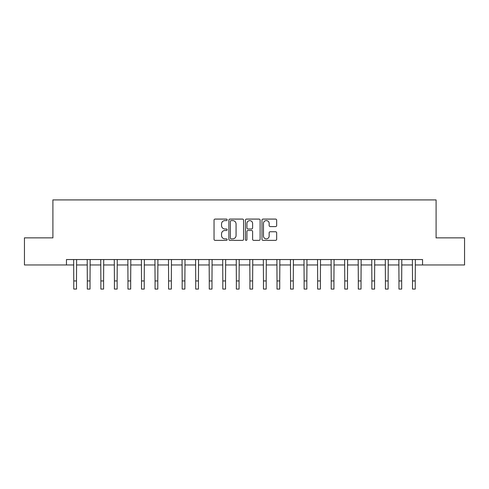 <?xml version="1.0" encoding="UTF-8"?>
<svg xmlns="http://www.w3.org/2000/svg" width="489" height="489" viewBox="0 0 489 489"><rect width="100%" height="100%" fill="white"/><g stroke="black" fill="none" stroke-linecap="round" stroke-linejoin="round"><path stroke-width="0.73" d="M227.159 219.836A0.746 0.746 0 0 0 226.413 219.09L215.105 219.09A1.064 1.064 0 0 0 214.041 220.154L214.041 239.304A1.064 1.064 0 0 0 215.105 240.368L226.413 240.368A0.746 0.746 0 0 0 227.159 239.628A0.746 0.746 0 0 0 226.413 238.883L224.946 238.883A3.405 3.405 0 0 1 221.541 235.478L221.541 233.883A3.405 3.405 0 0 1 224.946 230.478L226.413 230.478A0.746 0.746 0 0 0 227.159 229.732A0.746 0.746 0 0 0 226.413 228.986L224.946 228.986A3.405 3.405 0 0 1 221.541 225.582L221.541 223.986A3.405 3.405 0 0 1 224.946 220.582L226.413 220.582A0.746 0.746 0 0 0 227.159 219.836M275.594 226.59A1.064 1.064 0 0 0 276.658 225.527L276.658 220.154A1.064 1.064 0 0 0 275.594 219.09L263.039 219.09A1.064 1.064 0 0 0 261.976 220.154L261.976 239.304A1.064 1.064 0 0 0 263.039 240.368L275.594 240.368A1.064 1.064 0 0 0 276.658 239.304L276.658 232.819A1.064 1.064 0 0 0 275.594 231.749L270.221 231.749A1.064 1.064 0 0 0 269.158 232.819L269.158 236.034A2.848 2.848 0 0 1 266.309 238.883A2.848 2.848 0 0 1 263.467 236.034L263.467 223.424A2.848 2.848 0 0 1 266.309 220.582A2.848 2.848 0 0 1 269.158 223.424L269.158 225.527A1.064 1.064 0 0 0 270.221 226.59L275.594 226.59M66.455 264.959L24.45 264.959L24.45 237.862L52.904 237.862L52.904 199.922L436.096 199.922L436.096 237.862L464.55 237.862L464.55 264.959L422.545 264.959L422.545 259.543L66.455 259.543L66.455 264.959L73.772 264.959M243.571 220.154A1.064 1.064 0 0 0 242.507 219.09L229.952 219.09A1.064 1.064 0 0 0 228.889 220.154L228.889 239.304A1.064 1.064 0 0 0 229.952 240.368L242.507 240.368A1.064 1.064 0 0 0 243.571 239.304L243.571 220.154M246.493 219.09L259.048 219.09A1.064 1.064 0 0 1 260.111 220.154L260.111 239.304A1.064 1.064 0 0 1 259.048 240.368L253.675 240.368A1.064 1.064 0 0 1 252.611 239.304L252.611 231.541A1.064 1.064 0 0 0 251.548 230.478L247.984 230.478A1.064 1.064 0 0 0 246.921 231.541L246.921 239.628A0.746 0.746 0 0 1 246.175 240.368A0.746 0.746 0 0 1 245.429 239.628L245.429 220.154A1.064 1.064 0 0 1 246.493 219.09M76.48 264.959L87.323 264.959M90.031 264.959L100.868 264.959M103.582 264.959L114.42 264.959M117.134 264.959L127.971 264.959M130.679 264.959L141.523 264.959M144.231 264.959L155.068 264.959M157.782 264.959L168.619 264.959M171.333 264.959L182.171 264.959M184.879 264.959L195.722 264.959M198.43 264.959L209.268 264.959M211.981 264.959L222.819 264.959M225.533 264.959L236.37 264.959M239.078 264.959L249.922 264.959M252.63 264.959L263.467 264.959M266.181 264.959L277.018 264.959M279.732 264.959L290.57 264.959M293.278 264.959L304.121 264.959M306.829 264.959L317.667 264.959M320.381 264.959L331.218 264.959M333.932 264.959L344.769 264.959M347.477 264.959L358.321 264.959M361.029 264.959L371.866 264.959M374.58 264.959L385.418 264.959M388.132 264.959L398.969 264.959M401.677 264.959L412.52 264.959M415.228 264.959L422.545 264.959M231.12 220.582A0.746 0.746 0 0 0 230.374 221.328L230.374 238.137A0.746 0.746 0 0 0 231.12 238.883L232.66 238.883A3.405 3.405 0 0 0 236.065 235.478L236.065 223.986A3.405 3.405 0 0 0 232.66 220.582L231.12 220.582M252.611 223.479A2.848 2.848 0 0 0 249.769 220.631A2.848 2.848 0 0 0 246.921 223.479L246.921 227.923A1.064 1.064 0 0 0 247.984 228.986L251.548 228.986A1.064 1.064 0 0 0 252.611 227.923L252.611 223.479M73.643 259.543L73.772 280.949L76.48 280.949L76.608 259.543M73.772 280.949L73.772 289.078L76.48 289.078L76.48 280.949M87.195 259.543L87.323 280.949L90.031 280.949L90.159 259.543M87.323 280.949L87.323 289.078L90.031 289.078L90.031 280.949M100.74 259.543L100.868 280.949L103.582 280.949L103.711 259.543M100.868 280.949L100.868 289.078L103.582 289.078L103.582 280.949M114.292 259.543L114.42 280.949L117.134 280.949L117.262 259.543M114.42 280.949L114.42 289.078L117.134 289.078L117.134 280.949M127.843 259.543L127.971 280.949L130.679 280.949L130.808 259.543M127.971 280.949L127.971 289.078L130.679 289.078L130.679 280.949M141.394 259.543L141.523 280.949L144.231 280.949L144.359 259.543M141.523 280.949L141.523 289.078L144.231 289.078L144.231 280.949M154.94 259.543L155.068 280.949L157.782 280.949L157.91 259.543M155.068 280.949L155.068 289.078L157.782 289.078L157.782 280.949M168.491 259.543L168.619 280.949L171.333 280.949L171.462 259.543M168.619 280.949L168.619 289.078L171.333 289.078L171.333 280.949M182.042 259.543L182.171 280.949L184.879 280.949L185.007 259.543M182.171 280.949L182.171 289.078L184.879 289.078L184.879 280.949M195.594 259.543L195.722 280.949L198.43 280.949L198.558 259.543M195.722 280.949L195.722 289.078L198.43 289.078L198.43 280.949M209.139 259.543L209.268 280.949L211.981 280.949L212.11 259.543M209.268 280.949L209.268 289.078L211.981 289.078L211.981 280.949M222.691 259.543L222.819 280.949L225.533 280.949L225.661 259.543M222.819 280.949L222.819 289.078L225.533 289.078L225.533 280.949M236.242 259.543L236.37 280.949L239.078 280.949L239.207 259.543M236.37 280.949L236.37 289.078L239.078 289.078L239.078 280.949M249.793 259.543L249.922 280.949L252.63 280.949L252.758 259.543M249.922 280.949L249.922 289.078L252.63 289.078L252.63 280.949M263.339 259.543L263.467 280.949L266.181 280.949L266.309 259.543M263.467 280.949L263.467 289.078L266.181 289.078L266.181 280.949M276.89 259.543L277.018 280.949L279.732 280.949L279.861 259.543M277.018 280.949L277.018 289.078L279.732 289.078L279.732 280.949M290.442 259.543L290.57 280.949L293.278 280.949L293.406 259.543M290.57 280.949L290.57 289.078L293.278 289.078L293.278 280.949M303.993 259.543L304.121 280.949L306.829 280.949L306.958 259.543M304.121 280.949L304.121 289.078L306.829 289.078L306.829 280.949M317.538 259.543L317.667 280.949L320.381 280.949L320.509 259.543M317.667 280.949L317.667 289.078L320.381 289.078L320.381 280.949M331.09 259.543L331.218 280.949L333.932 280.949L334.06 259.543M331.218 280.949L331.218 289.078L333.932 289.078L333.932 280.949M344.641 259.543L344.769 280.949L347.477 280.949L347.606 259.543M344.769 280.949L344.769 289.078L347.477 289.078L347.477 280.949M358.192 259.543L358.321 280.949L361.029 280.949L361.157 259.543M358.321 280.949L358.321 289.078L361.029 289.078L361.029 280.949M371.738 259.543L371.866 280.949L374.58 280.949L374.708 259.543M371.866 280.949L371.866 289.078L374.58 289.078L374.58 280.949M385.289 259.543L385.418 280.949L388.132 280.949L388.26 259.543M385.418 280.949L385.418 289.078L388.132 289.078L388.132 280.949M398.841 259.543L398.969 280.949L401.677 280.949L401.805 259.543M398.969 280.949L398.969 289.078L401.677 289.078L401.677 280.949M412.392 259.543L412.52 280.949L415.228 280.949L415.357 259.543M412.52 280.949L412.52 289.078L415.228 289.078L415.228 280.949"/></g></svg>
